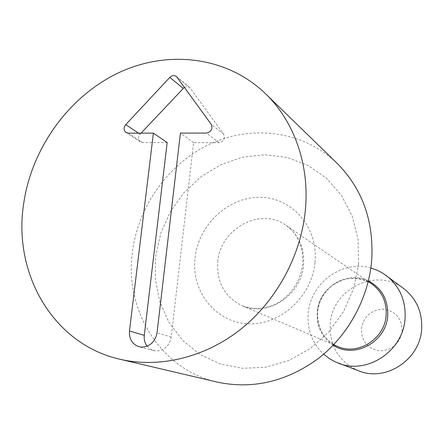 <?xml version="1.0" encoding="UTF-8"?>
<svg xmlns="http://www.w3.org/2000/svg" width="444" height="444" viewBox="0 0 444 444"><rect width="100%" height="100%" fill="white"/><g stroke="black" fill="none" stroke-linecap="round" stroke-linejoin="round"><path stroke-width="0.33" stroke-dasharray="2.22 1.67" d="M147.103 346.209L151.027 349.578L155.955 351.01C164.258 350.682 169.342 346.037 171.212 337.079L193.595 142.635L219.003 142.685C223.798 141.481 225.347 138.639 223.648 134.166L190.271 88.173L188.972 87.018L187.518 86.552L184.388 87.252M358.574 264.047L353.624 288.556L343.473 311.655L328.677 332.068L310.073 348.673L288.7 360.584L265.767 367.216L242.518 368.309L220.174 363.914L199.861 354.379L182.551 340.298L169.02 322.461L159.834 301.798L155.345 279.337L155.689 256.144L160.789 233.278L170.385 211.771L184.032 192.602L201.132 176.634L220.923 164.63L242.524 157.187L264.951 154.734L287.146 157.481L308.014 165.418L326.468 178.26L341.514 195.465L352.275 216.222L358.092 239.488L358.574 264.047M337.107 163.331C303.985 131.313 253.402 124.392 211.338 143.418C169.247 162.56 138.178 205.578 132.412 252.109C124.353 310.428 160.5 369.464 217.255 382.112M402.142 331.135C401.859 318.415 395.621 311.078 383.422 309.129C371.079 309.807 363.714 316.344 361.333 328.743C361.471 341.331 367.626 348.701 379.798 350.854C392.285 350.31 399.739 343.739 402.142 331.135M403.79 288.639C376.695 266.855 332.106 288.811 330.208 323.87C329.326 346.148 338.844 361.805 358.752 370.851M370.857 268.015C342.507 259.485 310.35 283.056 308.225 313.248C307.009 329.537 312.149 343.19 323.643 354.195M141.103 133.133L140.093 134.216C137.906 137.179 138.001 139.732 140.382 141.88L142.585 142.524L167.172 142.574M193.595 142.635L180.425 133.1M171.212 337.079L157.048 332.778M333.194 345.182C321.722 337.307 316.417 326.207 317.277 311.882C318.809 287.468 347.219 270.002 368.403 280.919M371.706 283.894C351.287 268.836 318.992 285.653 317.499 311.577C316.761 327.75 323.421 339.344 337.479 346.364C323.571 339.499 316.961 327.944 317.649 311.699C318.903 301.221 323.604 292.624 331.735 285.903C335.586 282.512 341.281 280.07 348.812 278.577C357.109 277.794 364.735 279.565 371.706 283.894M217.782 261.666C220.18 228.732 260.639 206.654 285.969 225.33C298.751 234.737 304.612 247.991 303.541 265.09C301.531 295.332 267.16 317.599 241.974 305.639C224.575 296.892 216.511 282.234 217.782 261.666M315.029 262.349C318.559 227.761 292.341 197.563 260.478 197.319C228.654 196.57 198.59 224.603 195.033 257.675C191.014 290.715 214.835 321.928 247.203 323.704C279.509 325.996 311.982 296.953 315.029 262.349M142.585 142.524L128.261 133.145M140.093 134.216L138.473 133.139M190.271 88.173L177.156 77.256M223.648 134.166L211.205 124.32M219.003 142.685L206.432 133.072M368.254 281.535L285.969 225.33C298.113 234.038 303.69 247.019 302.691 264.28C300.943 278.072 294.761 289.471 284.154 298.485C275.696 305.905 259.124 312.193 241.974 305.639L333.638 344.722M140.382 141.88L126.007 132.49M189.594 87.446L176.468 76.518M153.674 350.632L139.061 346.731"/><path stroke-width="0.67" d="M141.392 347.119C149.894 346.77 155.111 341.985 157.048 332.778L180.425 133.1L206.432 133.072C211.344 131.818 212.931 128.899 211.205 124.32L176.468 76.518C174.276 75.042 172.061 75.336 169.83 77.395L125.73 124.636C123.488 127.683 123.582 130.297 126.007 132.49L128.261 133.145L153.396 133.122L129.482 331.019C129.043 339.038 132.234 344.278 139.061 346.731L141.392 347.119M119.969 359.246L217.255 382.112C252.73 389.588 286.463 381.696 318.448 358.425C348.201 335.32 368.231 298.695 371.639 261.183C374.148 221.689 362.637 189.072 337.107 163.331L265.468 93.656C294.317 121.423 309.901 165.423 305.278 210.845C300.716 256.338 276.185 301.182 240.332 329.57C204.351 357.809 159.096 368.376 119.969 359.246C53.352 344.333 12.893 273.87 23.576 204.323C31.346 148.796 68.237 97.086 117.727 73.188C167.172 49.456 226.568 56.111 265.468 93.656M323.643 354.195L329.481 358.685L334.854 361.682L358.752 370.851C385.692 382.162 420.113 359.701 421.645 329.143C422.466 312.249 416.516 298.745 403.79 288.639L383.194 273.437L377.783 270.518L370.857 268.015M338.261 363.125C366.75 375.102 403.352 351.099 405.061 318.553C405.977 300.566 399.705 286.225 386.247 275.53M147.103 346.209C144.794 343.095 143.85 339.466 144.278 335.331L167.172 142.574L153.396 133.122M184.388 87.252L141.103 133.133M368.403 280.919C381.84 288.128 388.272 299.722 387.701 315.701C386.397 342.163 353.901 359.424 333.194 345.182M333.638 344.722L337.479 346.364C357.803 355.955 384.865 338.9 386.141 315.29C386.818 301.926 382.007 291.458 371.706 283.894L368.254 281.535M138.473 133.139L125.73 124.636M183.106 88.278L169.83 77.395M144.278 335.331L129.482 331.019"/></g></svg>
